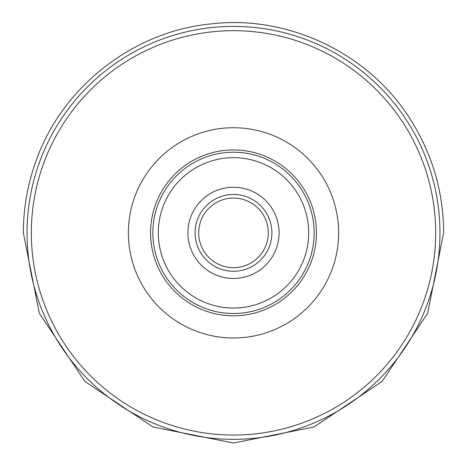 <?xml version="1.0" encoding="UTF-8"?>
<svg xmlns="http://www.w3.org/2000/svg" width="467" height="467" viewBox="0 0 467 467"><rect width="100%" height="100%" fill="white"/><g stroke="black" fill="none" stroke-linecap="round" stroke-linejoin="round"><path stroke-width="0.7" d="M233.5 271.269A38.405 38.405 0 0 1 195.095 232.864A38.405 38.405 0 0 1 233.5 194.459A38.405 38.405 0 0 1 271.905 232.864A38.405 38.405 0 0 1 233.5 271.269M233.5 278.46A45.597 45.597 0 0 0 279.097 232.864A45.597 45.597 0 0 0 233.5 187.267A45.597 45.597 0 0 0 187.903 232.864A45.597 45.597 0 0 0 233.5 278.46M233.5 308.045A75.181 75.181 0 0 0 308.681 232.864A75.181 75.181 0 0 0 233.5 157.683A75.181 75.181 0 0 0 158.319 232.864A75.181 75.181 0 0 0 233.5 308.045M314.145 232.864A80.645 80.645 0 0 1 233.5 313.509A80.645 80.645 0 0 1 152.855 232.864A80.645 80.645 0 0 1 233.5 152.219A80.645 80.645 0 0 1 314.145 232.864M150.567 232.864A82.933 82.933 0 0 0 233.5 315.803A82.933 82.933 0 0 0 316.433 232.864A82.933 82.933 0 0 0 233.5 149.93A82.933 82.933 0 0 0 150.567 232.864M233.5 267.673A34.809 34.809 0 0 1 198.691 232.864A34.809 34.809 0 0 1 233.5 198.055A34.809 34.809 0 0 1 268.309 232.864A34.809 34.809 0 0 1 233.5 267.673M128.372 232.864A105.128 105.128 0 0 1 233.5 127.736A105.128 105.128 0 0 1 338.628 232.864A105.128 105.128 0 0 1 233.5 337.997A105.128 105.128 0 0 1 128.372 232.864M31.324 232.864A202.176 202.176 0 0 1 233.5 30.688A202.176 202.176 0 0 1 435.676 232.864A202.176 202.176 0 0 1 233.5 435.04A202.176 202.176 0 0 1 31.324 232.864M439.967 232.864A206.467 206.467 0 0 1 233.5 439.33A206.467 206.467 0 0 1 27.033 232.864A206.467 206.467 0 0 1 233.5 26.397A206.467 206.467 0 0 1 439.967 232.864M23.35 232.864L39.345 313.287L84.901 381.463L153.077 427.019L233.494 443.014L313.912 427.019L382.094 381.469L427.649 313.293L443.65 232.864C443.416 192.229 432.512 154.694 410.937 120.258C369.846 53.682 288.011 14.331 210.442 23.986C132.628 31.487 61.346 87.743 35.772 161.681C27.524 184.693 23.385 208.416 23.35 232.864"/></g></svg>
